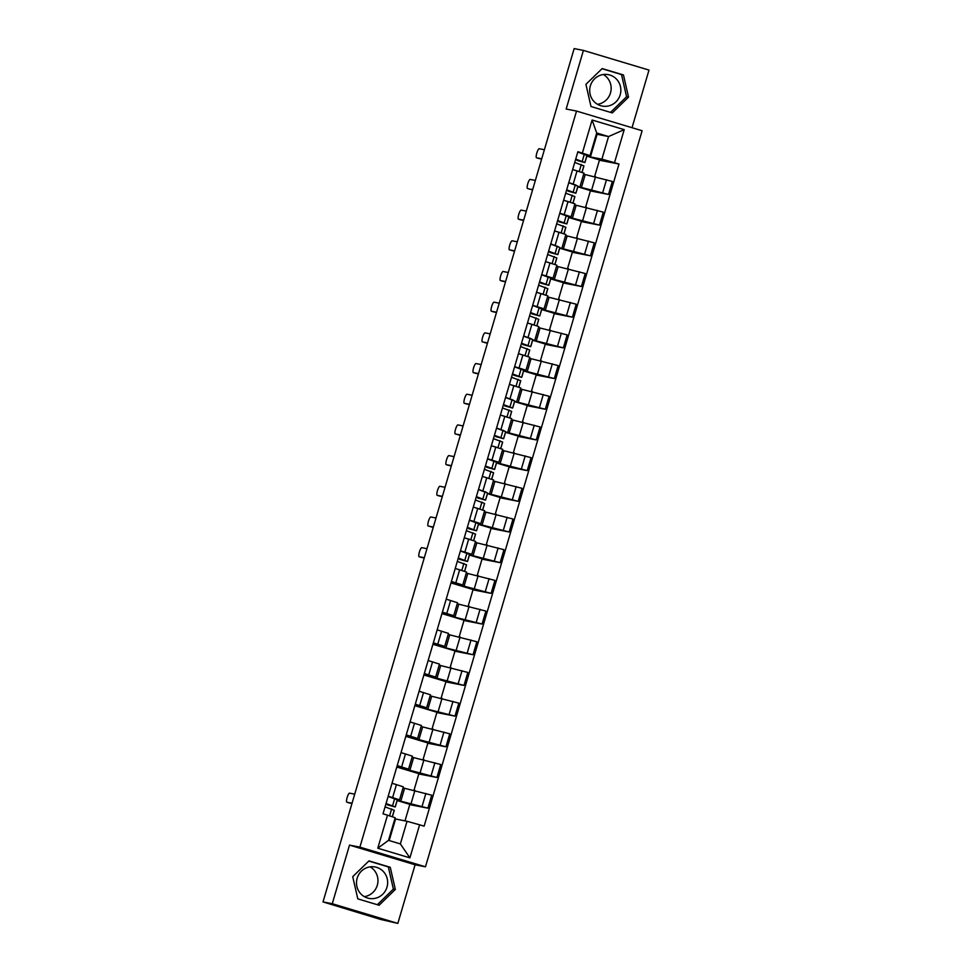 <?xml version="1.0" encoding="UTF-8"?>
<svg xmlns="http://www.w3.org/2000/svg" width="972" height="972" viewBox="0 0 972 972"><rect width="100%" height="100%" fill="white"/><g stroke="black" fill="none" stroke-linecap="round" stroke-linejoin="round"><path stroke-width="1.46" d="M370.15 866.854A16.002 15.564 -78.9 0 1 364.33 896.634M386.99 887.169A16.002 15.564 -78.9 0 1 369.008 898.395A16.002 15.564 -78.9 0 1 357.161 878.214A16.002 15.564 -78.9 0 1 375.143 866.988A16.002 15.564 -78.9 0 1 386.99 887.169M603.345 74.516A16.002 15.564 -78.9 0 1 597.525 104.296M620.185 94.831A16.002 15.564 -78.9 0 1 602.203 106.057A16.002 15.564 -78.9 0 1 590.356 85.876A16.002 15.564 -78.9 0 1 608.338 74.65A16.002 15.564 -78.9 0 1 620.185 94.831M632.031 127.709L648.992 70.081L583.419 50.41L574.16 48.6L323.008 901.919L332.266 903.729L397.84 923.4L415.093 864.776L425.469 866.805L642.115 130.734L576.53 111.063L359.895 847.134L349.519 845.105L332.266 903.729M397.84 923.4L380.477 919.403L323.421 902.04M583.419 50.41L566.166 109.034L576.53 111.063M397.232 800.284L427.887 808.169L431.714 795.193L403.04 787.891M399.528 799.835L403.344 786.858L396.43 784.611L392.615 797.587L399.528 799.835L396.017 799.178M392.615 797.587L388.18 796.262M404.984 820.89L409.856 804.342L397.159 800.539M409.771 804.634L427.887 808.169M396.43 784.611L392.008 783.274M397.22 765.572L408.556 769.144L397.925 767.09L436.914 777.491L440.741 764.502L412.067 757.212M414.011 790.2L418.883 773.663L396.783 767.029M418.798 773.943L436.914 777.491M408.556 769.144L412.383 756.167L401.035 752.595M406.247 734.893L417.583 738.465L406.952 736.412L445.954 746.8L449.769 733.811L421.107 726.521M423.051 759.521L427.923 742.973L405.822 736.339M427.838 743.252L445.954 746.8M417.583 738.465L421.411 725.477L410.062 721.904M415.275 704.202L426.623 707.774L415.992 705.721L427.838 709.281L454.981 716.109L458.808 703.133L430.134 695.843M432.078 728.83L436.95 712.282L414.85 705.66M436.865 712.573L454.981 716.109M426.623 707.774L430.438 694.798L419.102 691.226M424.314 673.511L435.65 677.095L425.019 675.042L464.009 685.43L467.836 672.442L439.162 665.152M441.106 698.139L445.978 681.603L423.877 674.969M445.893 681.882L464.009 685.43M435.65 677.095L439.478 664.107L428.13 660.535M433.342 642.832L444.678 646.404L434.047 644.351L445.905 647.911L473.048 654.739L476.863 641.763L448.201 634.461M450.145 667.46L455.018 650.912L432.917 644.29M454.932 651.204L473.048 654.739M444.678 646.404L448.505 633.416L437.157 629.844M442.369 612.141L453.717 615.713L443.086 613.66L454.932 617.22L482.076 624.048L485.903 611.072L457.229 603.782M459.173 636.769L464.045 620.233L441.944 613.599M463.96 620.513L482.076 624.048M453.717 615.713L457.533 602.737L446.197 599.165M451.409 581.463L462.745 585.035L452.114 582.981L491.103 593.37L494.93 580.381L466.256 573.091M468.2 606.078L473.072 589.542L450.972 582.908M472.987 589.822L491.103 593.37M462.745 585.035L466.572 572.046L455.224 568.474M469.488 554.793L500.143 562.679L503.958 549.702L475.296 542.4M460.436 550.772L471.772 554.344L468.261 553.688M477.24 575.4L482.1 558.851L469.415 555.048M482.027 559.143L500.143 562.679M471.772 554.344L475.6 541.368L464.252 537.783L470.035 539.521M478.516 524.102L509.17 532L512.997 519.012L484.323 511.722M469.464 520.081L480.812 523.653L477.301 522.997M486.267 544.709L491.139 528.173L478.443 524.358M491.054 528.452L509.17 532M480.812 523.653L484.627 510.677L473.291 507.105L479.075 508.842M487.543 493.424L518.197 501.309L522.025 488.321L493.351 481.031M478.503 489.402L486.328 492.306M495.295 514.03L500.167 497.482L487.47 493.679M500.082 497.761L518.197 501.309M489.839 492.974L493.667 479.986L482.319 476.414L488.102 478.151M496.583 462.733L527.237 470.618L531.052 457.642L502.39 450.352M487.531 458.711L498.867 462.283L495.356 461.627M504.334 483.339L509.194 466.791L496.51 462.988M509.121 467.082L527.237 470.618M498.867 462.283L502.694 449.307L491.346 445.735L497.129 447.472M505.61 432.042L536.265 439.939L540.092 426.951L511.418 419.661M496.558 428.02L504.395 430.936M513.362 452.648L518.234 436.112L505.537 432.297M518.149 436.392L536.265 439.939M507.906 431.604L511.722 418.616L500.386 415.044L506.169 416.781M514.638 401.363L545.292 409.248L549.119 396.272L520.445 388.97M505.598 397.341L513.423 400.245M522.389 421.97L527.261 405.421L514.565 401.618M527.176 405.713L545.292 409.248M516.934 400.914L520.761 387.925L509.413 384.353L515.196 386.091M523.677 370.672L554.332 378.558L558.147 365.581L529.485 358.291M514.625 366.651L525.961 370.223L522.45 369.567M531.429 391.279L536.289 374.742L523.604 370.927M536.216 375.022L554.332 378.558M525.961 370.223L529.789 357.246L518.441 353.674L524.224 355.412M532.705 339.993L563.359 347.879L567.174 334.89L538.512 327.6M523.653 335.972L531.49 338.876M540.456 360.588L545.328 344.052L532.632 340.236M545.243 344.331L563.359 347.879M535.001 339.544L538.816 326.556L527.48 322.983M541.732 309.303L572.387 317.188L576.214 304.212L547.54 296.91M532.692 305.281L544.028 308.853L540.517 308.197M549.484 329.909L554.356 313.361L541.659 309.558M554.271 313.652L572.387 317.188M544.028 308.853L547.856 295.877L536.508 292.293L542.291 294.03M550.772 278.612L581.426 286.509L585.241 273.521L556.579 266.231M541.72 274.59L553.056 278.162L549.545 277.506M558.523 299.218L563.383 282.682L550.699 278.867M563.31 282.961L581.426 286.509M553.056 278.162L556.883 265.186L545.535 261.614L551.318 263.351M559.799 247.933L590.454 255.818L594.269 242.83L565.607 235.54M550.747 243.911L558.584 246.815M567.551 268.539L572.423 251.991L559.726 248.188M572.338 252.27L590.454 255.818M562.095 247.483L565.911 234.495L554.575 230.923L560.358 232.66M568.827 217.242L599.481 225.127L603.308 212.151L574.634 204.849M559.787 213.22L571.123 216.792L567.612 216.136M576.578 237.848L581.45 221.3L568.754 217.497M581.365 221.592L599.481 225.127M571.123 216.792L574.938 203.816L563.602 200.232L569.385 201.982M577.866 186.551L608.521 194.449L612.336 181.46L583.674 174.17M568.814 182.529L576.639 185.445M585.618 207.158L590.478 190.621L577.793 186.806M590.405 190.901L608.521 194.449M580.15 186.114L583.978 173.125L572.63 169.553L578.413 171.291M581.378 187.608L585.205 174.632M572.35 218.299L576.165 205.311M563.31 248.978L567.138 236.002M554.283 279.669L558.11 266.692M545.256 310.36L549.071 297.371M536.216 341.038L540.043 328.062M527.188 371.729L531.016 358.741M518.161 402.42L521.976 389.432M509.121 433.099L512.949 420.123M500.094 463.79L503.921 450.801M491.067 494.469L494.882 481.492M482.027 525.159L485.854 512.183M473 555.85L476.827 542.862M463.972 586.529L467.787 573.553M454.932 617.22L458.76 604.232M445.905 647.911L449.732 634.923M436.878 678.59L440.693 665.613M427.838 709.281L431.665 696.292M418.81 739.959L422.638 726.983M409.783 770.65L413.598 757.674M400.743 801.341L404.571 788.353M407.025 821.291L419.625 824.815L409.905 857.863L377.78 848.216L387.512 815.18L395.179 817.731L388.521 840.355L400.367 843.915L407.025 821.291L394.851 818.837M389.201 840.561L395.543 819.044M586.894 155.872L590.405 156.929L597.063 134.306L608.557 136.554L596.699 132.994L590.04 155.617L577.89 151.705L383.017 813.831L387.512 815.18M582.374 153.054L592.106 120.006L624.218 129.641L614.498 162.689L601.899 159.165L608.557 136.554L624.218 129.641M419.625 824.815L424.12 826.164L618.994 164.037L614.498 162.689M425.469 866.805L359.895 847.134M415.093 864.776L349.519 845.105M368.959 860.9L352.727 876.683L357.793 898.857L379.092 905.248L395.337 889.465L390.27 867.291L368.959 860.9M602.166 68.562L585.922 84.345L590.988 106.519L612.287 112.91L628.532 97.127L623.465 74.953L602.166 68.562M597.063 134.306L596.383 134.1M590.405 156.929L601.899 159.165M590.04 155.617L585.679 154.755M599.432 160.21L618.994 164.037M594.645 176.479L599.517 159.93L586.821 156.127M409.905 857.863L400.367 843.915M377.78 848.216L388.521 840.355M596.699 132.994L592.106 120.006M377.306 904.713L393.381 889.088L388.314 866.903L368.801 861.058M388.314 866.903L390.27 867.291M393.381 889.088L395.337 889.465M610.501 112.375L626.576 96.75L621.509 74.565L602.008 68.72M621.509 74.565L623.465 74.953M626.576 96.75L628.532 97.127M387.573 804.038L387.33 804.84L392.7 806.225L386.03 803.601M387.33 804.84L395.264 806.979L386.042 803.528M395.264 806.979L397.341 799.895L388.132 796.445M351.986 803.467L349.373 802.957A4.714 1.081 106.7 0 1 349.349 802.945A4.714 1.081 106.7 0 1 349.325 802.933M392.372 816.796L394.28 810.32L385.058 806.882M354.719 794.173L349.555 793.152A4.714 1.081 -73.3 0 0 347.174 797.417A4.714 1.081 -73.3 0 0 346.87 802.204A4.714 1.081 -73.3 0 0 346.895 802.204L352.058 803.212M459.817 558.548L459.586 559.35L464.956 560.735L458.274 558.11M459.586 559.35L467.52 561.488L458.298 558.037M467.52 561.488L469.598 554.405L460.376 550.954M424.242 557.977L421.629 557.466A4.714 1.081 106.7 0 1 421.605 557.454A4.714 1.081 106.7 0 1 421.581 557.442L419.139 556.713A4.714 1.081 -73.3 0 0 419.139 556.713L424.314 557.721M464.616 571.342L466.536 564.829L457.314 561.391M461.007 570.212L455.224 568.462M426.975 548.682L421.812 547.661A4.714 1.081 -73.3 0 0 419.418 551.926A4.714 1.081 -73.3 0 0 419.114 556.713L421.605 557.454M468.856 527.857L468.613 528.671L473.984 530.044L467.313 527.419M468.613 528.671L476.547 530.797L467.325 527.359M476.547 530.797L478.625 523.714L469.415 520.275M433.269 527.286L430.657 526.775A4.714 1.081 106.7 0 1 430.632 526.763A4.714 1.081 106.7 0 1 430.608 526.763M473.643 540.651L475.563 534.138L466.341 530.7M436.003 517.991L430.839 516.983A4.714 1.081 -73.3 0 0 428.458 521.247A4.714 1.081 -73.3 0 0 428.154 526.022A4.714 1.081 -73.3 0 0 428.178 526.034L433.342 527.043M477.884 497.166L477.641 497.98L483.023 499.365L476.341 496.728M477.641 497.98L485.575 500.118L476.365 496.668M485.575 500.118L487.665 493.035L478.443 489.584M442.309 496.595L439.696 496.085A4.714 1.081 106.7 0 1 439.672 496.085A4.714 1.081 106.7 0 1 439.648 496.072L437.181 495.331A4.714 1.081 -73.3 0 0 437.206 495.343L442.369 496.352M482.683 509.972L484.591 503.46L475.381 500.009M445.042 487.3L439.866 486.292A4.714 1.081 -73.3 0 0 437.485 490.556A4.714 1.081 -73.3 0 0 437.181 495.331M486.911 466.487L486.68 467.289L492.051 468.674L485.368 466.05M486.68 467.289L494.614 469.427L485.393 465.977M494.614 469.427L496.692 462.344L487.47 458.906M451.336 465.916L448.724 465.406A4.714 1.081 106.7 0 1 448.7 465.394A4.714 1.081 106.7 0 1 448.675 465.381L446.233 464.652A4.714 1.081 -73.3 0 0 446.233 464.652L451.409 465.661M491.711 479.281L493.63 472.769L484.408 469.33M454.07 456.621L448.906 455.613A4.714 1.081 -73.3 0 0 446.513 459.865A4.714 1.081 -73.3 0 0 446.209 464.652L448.7 465.394M495.951 435.796L495.708 436.61L501.078 437.983L494.408 435.359M495.708 436.61L503.642 438.737L494.42 435.298M503.642 438.737L505.719 431.665L496.51 428.215M460.363 435.225L457.751 434.715A4.714 1.081 106.7 0 1 457.727 434.715A4.714 1.081 106.7 0 1 457.703 434.703M500.738 448.59L502.658 442.09L493.436 438.639M463.097 425.93L457.933 424.922A4.714 1.081 -73.3 0 0 455.552 429.187A4.714 1.081 -73.3 0 0 455.248 433.962A4.714 1.081 -73.3 0 0 455.273 433.974L460.436 434.982M504.978 405.117L504.735 405.919L510.118 407.304L503.435 404.68M504.735 405.919L512.669 408.058L503.46 404.607M512.669 408.058L514.759 400.974L505.537 397.524M469.403 404.534L466.791 404.024A4.714 1.081 106.7 0 1 466.767 404.024A4.714 1.081 106.7 0 1 466.742 404.012M509.778 417.911L511.685 411.399L502.475 407.948M472.137 395.24L466.961 394.231A4.714 1.081 -73.3 0 0 464.58 398.496A4.714 1.081 -73.3 0 0 464.276 403.283A4.714 1.081 -73.3 0 0 464.3 403.283L469.464 404.291M514.006 374.427L513.775 375.228L519.145 376.614L512.463 373.989M513.775 375.228L521.709 377.367L512.487 373.928M521.709 377.367L523.787 370.283L514.565 366.845M478.431 373.856L475.818 373.345A4.714 1.081 106.7 0 1 475.794 373.333A4.714 1.081 106.7 0 1 475.77 373.333L473.303 372.592A4.714 1.081 -73.3 0 0 473.328 372.592L478.503 373.613M518.805 387.221L520.725 380.708L511.503 377.27M481.164 364.561L476.001 363.552A4.714 1.081 -73.3 0 0 473.607 367.817A4.714 1.081 -73.3 0 0 473.303 372.592L475.818 373.345M523.045 343.736L522.802 344.55L528.124 345.886L521.502 343.298M522.802 344.55L530.736 346.676L521.514 343.238M530.736 346.676L532.814 339.605L523.604 336.154M487.458 343.165L484.846 342.654A4.714 1.081 106.7 0 1 484.821 342.654A4.714 1.081 106.7 0 1 484.797 342.642M527.832 356.53L529.752 350.029L520.53 346.579M490.192 333.87L485.028 332.861A4.714 1.081 -73.3 0 0 482.647 337.126A4.714 1.081 -73.3 0 0 482.343 341.901A4.714 1.081 -73.3 0 0 482.367 341.913L487.531 342.922M532.073 313.057L531.83 313.859L537.212 315.244L530.53 312.62M531.83 313.859L539.764 315.997L530.554 312.547M539.764 315.997L541.854 308.914L532.632 305.463M496.498 312.486L493.885 311.976A4.714 1.081 106.7 0 1 493.861 311.963A4.714 1.081 106.7 0 1 493.837 311.951L491.37 311.222A4.714 1.081 -73.3 0 0 491.395 311.222L496.558 312.231M536.872 325.851L538.78 319.338L529.57 315.9M533.264 324.721L527.48 322.971M499.231 303.191L494.055 302.171A4.714 1.081 -73.3 0 0 491.674 306.435A4.714 1.081 -73.3 0 0 491.37 311.222M541.1 282.366L540.869 283.18L546.24 284.553L539.557 281.929M540.869 283.18L548.803 285.306L539.582 281.868M548.803 285.306L550.881 278.223L541.659 274.784M505.525 281.795L502.913 281.285A4.714 1.081 106.7 0 1 502.889 281.273A4.714 1.081 106.7 0 1 502.864 281.273L500.422 280.544A4.714 1.081 -73.3 0 0 500.422 280.544L505.598 281.552M545.9 295.16L547.819 288.648L538.597 285.209M508.259 272.5L503.095 271.492A4.714 1.081 -73.3 0 0 500.702 275.756A4.714 1.081 -73.3 0 0 500.398 280.531L502.889 281.273M550.14 251.675L549.897 252.489L555.267 253.874L548.597 251.238M549.897 252.489L557.831 254.628L548.609 251.177M557.831 254.628L559.908 247.544L550.699 244.094M514.553 251.104L511.94 250.594A4.714 1.081 106.7 0 1 511.916 250.594A4.714 1.081 106.7 0 1 511.892 250.582M554.927 264.469L556.847 257.969L547.625 254.518M517.286 241.809L512.123 240.801A4.714 1.081 -73.3 0 0 509.741 245.066A4.714 1.081 -73.3 0 0 509.437 249.84A4.714 1.081 -73.3 0 0 509.462 249.853L514.625 250.861M559.167 220.996L558.924 221.798L564.307 223.183L557.624 220.559M558.924 221.798L566.858 223.937L557.649 220.486M566.858 223.937L568.948 216.853L559.726 213.415M523.592 220.425L520.98 219.915A4.714 1.081 106.7 0 1 520.956 219.903A4.714 1.081 106.7 0 1 520.931 219.891L518.465 219.162A4.714 1.081 -73.3 0 0 518.489 219.162L523.653 220.17M563.967 233.79L565.874 227.278L556.664 223.839M526.326 211.131L521.15 210.122A4.714 1.081 -73.3 0 0 518.769 214.375A4.714 1.081 -73.3 0 0 518.465 219.162M568.195 190.305L567.964 191.12L573.334 192.492L566.652 189.868M567.964 191.12L575.898 193.246L566.676 189.807M575.898 193.246L577.976 186.174L568.754 182.724M532.62 189.734L530.007 189.224A4.714 1.081 106.7 0 1 529.983 189.224A4.714 1.081 106.7 0 1 529.959 189.212L532.692 189.491M572.994 203.099L574.914 196.599L565.692 193.149M535.353 180.44L530.19 179.431A4.714 1.081 -73.3 0 0 527.796 183.696A4.714 1.081 -73.3 0 0 527.492 188.471A4.714 1.081 -73.3 0 0 527.517 188.483M577.234 159.627L576.991 160.429L582.362 161.814L575.691 159.189M576.991 160.429L584.925 162.567L575.703 159.116M584.925 162.567L587.003 155.484L577.793 152.033M541.647 159.044L539.035 158.533A4.714 1.081 106.7 0 1 539.01 158.533A4.714 1.081 106.7 0 1 538.986 158.521M582.021 172.421L583.941 165.908L574.719 162.458M544.381 149.749L539.217 148.74A4.714 1.081 -73.3 0 0 536.836 153.005A4.714 1.081 -73.3 0 0 536.532 157.792A4.714 1.081 -73.3 0 0 536.556 157.792L541.72 158.8M595.569 176.661L591.754 189.637M586.541 207.34L582.714 220.328M577.514 238.031L573.687 251.007M568.474 268.709L564.659 281.698M559.447 299.4L555.62 312.389M550.419 330.091L546.592 343.067M541.38 360.77L537.565 373.758M532.352 391.461L528.525 404.449M523.325 422.152L519.498 435.128M514.285 452.831L510.47 465.819M505.258 483.521L501.43 496.498M496.23 514.212L492.403 527.188M487.191 544.891L483.376 557.879M478.163 575.582L474.336 588.558M469.136 606.261L465.309 619.249M460.096 636.952L456.281 649.94M451.069 667.643L447.242 680.619M442.041 698.321L438.214 711.31M433.002 729.012L429.187 741.988M423.974 759.703L420.147 772.679M414.947 790.382L411.12 803.37M568.037 201.569L564.21 214.545M558.997 232.259L555.182 245.236M549.97 262.938L546.155 275.927M540.942 293.629L537.115 306.605M531.903 324.308L528.088 337.296M522.875 354.999L519.06 367.987M513.848 385.69L510.021 398.666M504.808 416.368L500.993 429.357M495.781 447.059L491.966 460.035M486.753 477.75L482.926 490.726M477.714 508.429L473.899 521.417M468.686 539.12L464.871 552.096M459.659 569.799L455.832 582.787M450.619 600.489L446.804 613.478M441.592 631.18L437.777 644.157M432.564 661.859L428.737 674.847M423.525 692.55L419.71 705.526M414.497 723.241L410.682 736.217M405.47 753.92L401.643 766.908M577.064 170.878L573.249 183.866M597.476 210.402L593.649 223.378M588.449 241.08L584.622 254.069M579.409 271.771L575.594 284.76M570.382 302.462L566.555 315.438M561.354 333.141L557.527 346.129M552.315 363.832L548.5 376.82M543.287 394.523L539.46 407.499M534.26 425.201L530.433 438.19M525.22 455.892L521.405 468.868M516.193 486.571L512.365 499.559M507.165 517.262L503.338 530.25M498.126 547.953L494.311 560.929M489.098 578.632L485.271 591.62M480.071 609.322L476.244 622.311M471.031 640.013L467.216 652.99M462.004 670.692L458.177 683.681M452.976 701.383L449.149 714.359M443.937 732.062L440.122 745.05M434.909 762.753L431.082 775.741M425.882 793.444L422.055 806.42M606.504 179.711L602.689 192.699M395.203 806.93L397.281 799.847M392.627 805.569L394.705 798.486M392.299 816.772L394.219 810.271M389.59 815.873L391.643 808.911M346.895 802.204L349.373 802.957L346.87 802.204M467.459 561.439L469.537 554.356M464.883 560.079L466.961 552.995M464.543 571.317L466.475 564.781M461.822 570.467L463.899 563.42M476.487 530.748L478.564 523.665M473.911 529.388L475.988 522.304M473.583 540.626L475.502 534.09M470.849 539.776L472.927 532.729M485.514 500.07L487.604 492.986M482.938 498.709L485.028 491.625M482.61 509.948L484.53 503.411M479.889 509.085L481.954 502.05M437.206 495.343L439.696 496.085M494.554 469.379L496.631 462.295M491.978 468.018L494.055 460.935M491.638 479.257L493.569 472.72M488.916 478.406L490.994 471.359M503.581 438.688L505.659 431.617M501.005 437.327L503.083 430.244M500.677 448.566L502.597 442.041M497.943 447.715L500.021 440.68M512.609 408.009L514.698 400.926M510.033 406.648L512.123 399.565M509.705 417.887L511.624 411.35M506.983 417.024L509.049 409.99M464.3 403.283L466.791 404.024M521.648 377.318L523.726 370.235M519.072 375.957L521.15 368.874M518.732 387.196L520.664 380.66M516.01 386.346L518.088 379.299M530.676 346.627L532.753 339.556M528.1 345.267L530.177 338.195M527.772 356.517L529.691 349.981M525.038 355.655L527.116 348.62M539.703 315.949L541.793 308.865M537.127 314.588L539.217 307.504M536.799 325.827L538.719 319.29M534.078 324.964L536.143 317.929M491.395 311.222L493.885 311.976M548.743 285.258L550.82 278.174M546.167 283.897L548.244 276.813M545.827 295.136L547.758 288.599M543.105 294.285L545.183 287.238M557.77 254.579L559.848 247.495M555.194 253.218L557.272 246.135M554.866 264.457L556.786 257.92M552.132 263.594L554.21 256.559M566.798 223.888L568.887 216.805M564.222 222.527L566.312 215.444M563.894 233.766L565.813 227.229M561.172 232.916L563.238 225.869M518.489 219.162L520.98 219.915M575.837 193.197L577.915 186.126M573.261 191.836L575.339 184.753M572.921 203.075L574.853 196.551M570.2 202.225L572.277 195.178M584.865 162.518L586.942 155.435M582.289 161.158L584.366 154.074M581.961 172.396L583.88 165.86M579.227 171.534L581.305 164.499M536.556 157.792L539.035 158.533L536.532 157.792M464.276 403.283L466.767 404.024M527.492 188.471L529.983 189.224"/></g></svg>
